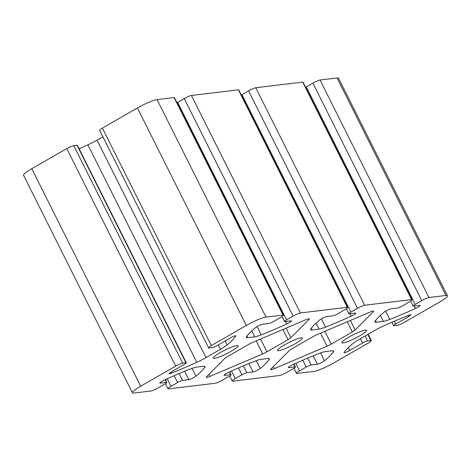 <?xml version="1.0" encoding="UTF-8"?>
<svg xmlns="http://www.w3.org/2000/svg" width="471" height="471" viewBox="0 0 471 471"><rect width="100%" height="100%" fill="white"/><g stroke="black" fill="none" stroke-linecap="round" stroke-linejoin="round"><path stroke-width="0.71" d="M186.286 362.817L77.374 145.327A4.098 0.589 153.4 0 0 77.014 145.262L73.8 145.651A6.147 0.883 153.4 0 0 66.788 148.589L31.769 168.724A16.385 2.355 153.4 0 0 23.55 175.289L132.463 392.779A16.385 2.355 -26.6 0 1 140.682 386.214L175.701 366.079A6.147 0.883 -26.6 0 1 182.713 363.141L185.927 362.758A4.098 0.589 -26.6 0 1 186.286 362.817A4.098 0.589 -26.6 0 1 184.232 364.46L171.303 371.896A4.439 0.636 153.4 0 0 169.071 373.674A4.439 0.636 153.4 0 0 171.197 373.22A102.413 14.731 153.4 0 0 196.807 362.317A16.385 2.355 153.4 0 0 205.957 357.636L220.44 349.305A16.385 2.355 153.4 0 0 227.051 344.925A102.413 14.731 153.4 0 0 235.841 336.047A4.439 0.636 153.4 0 0 235.894 335.841A4.439 0.636 153.4 0 0 230.184 338.037L217.255 345.473A4.098 0.589 -26.6 0 1 212.344 347.569L209.13 347.951A6.147 0.883 -26.6 0 1 208.588 347.857A6.147 0.883 -26.6 0 1 211.326 345.596L246.333 325.467A16.385 2.355 -26.6 0 1 265.968 317.101L283.012 315.052A6.147 0.883 -26.6 0 1 283.395 315.158A6.147 0.883 -26.6 0 1 280.316 317.619L273.71 321.416A4.098 0.589 -26.6 0 1 268.8 323.512L262.506 324.266A4.439 0.636 153.4 0 0 258.985 325.585A4.439 0.636 153.4 0 0 255.4 327.716A102.413 14.731 153.4 0 0 246.498 336.641A16.385 2.355 153.4 0 0 246.28 337.424A16.385 2.355 153.4 0 0 247.722 337.683L254.776 336.836A16.385 2.355 153.4 0 0 261.222 334.869A102.413 14.731 153.4 0 0 286.874 323.93A4.439 0.636 153.4 0 0 291.561 320.892A4.439 0.636 153.4 0 0 291.172 320.822L284.878 321.575A4.098 0.589 -26.6 0 1 284.513 321.51A4.098 0.589 -26.6 0 1 286.568 319.874L293.174 316.076A6.147 0.883 -26.6 0 1 300.357 312.962L347.315 307.322A6.147 0.883 -26.6 0 1 347.698 307.428A6.147 0.883 -26.6 0 1 344.613 309.889L338.013 313.686A4.098 0.589 -26.6 0 1 333.103 315.782L326.803 316.536A4.439 0.636 153.4 0 0 323.289 317.854A4.439 0.636 153.4 0 0 319.703 319.986A102.413 14.731 153.4 0 0 310.795 328.911A16.385 2.355 153.4 0 0 310.577 329.694A16.385 2.355 153.4 0 0 312.026 329.953L319.073 329.105A16.385 2.355 153.4 0 0 325.52 327.145A102.413 14.731 153.4 0 0 351.172 316.2A4.439 0.636 153.4 0 0 355.864 313.162A4.439 0.636 153.4 0 0 355.47 313.091L349.176 313.845A4.098 0.589 -26.6 0 1 348.817 313.78A4.098 0.589 -26.6 0 1 350.871 312.143L357.477 308.346A6.147 0.883 -26.6 0 1 364.66 305.232L411.613 299.591A6.147 0.883 -26.6 0 1 411.995 299.697A6.147 0.883 -26.6 0 1 408.916 302.158L402.311 305.956A4.098 0.589 -26.6 0 1 397.4 308.052L391.107 308.805A4.439 0.636 153.4 0 0 387.586 310.124A4.439 0.636 153.4 0 0 384 312.255A102.413 14.731 153.4 0 0 375.099 321.181A16.385 2.355 153.4 0 0 374.881 321.964A16.385 2.355 153.4 0 0 376.323 322.223L383.376 321.375A16.385 2.355 153.4 0 0 389.823 319.415A102.413 14.731 153.4 0 0 415.475 308.47A4.439 0.636 153.4 0 0 420.161 305.432A4.439 0.636 153.4 0 0 419.773 305.361L413.479 306.115A4.098 0.589 -26.6 0 1 413.114 306.056A4.098 0.589 -26.6 0 1 415.169 304.413L421.775 300.616A6.147 0.883 -26.6 0 1 428.957 297.507L446.008 295.452A16.385 2.355 -26.6 0 1 447.45 295.711A16.385 2.355 -26.6 0 1 439.231 302.276L404.571 322.205A6.147 0.883 -26.6 0 1 397.206 325.343L393.992 325.732A4.098 0.589 -26.6 0 1 393.632 325.667A4.098 0.589 -26.6 0 1 395.687 324.024L408.616 316.589A4.439 0.636 153.4 0 0 410.842 314.811A4.439 0.636 153.4 0 0 408.722 315.264A102.413 14.731 153.4 0 0 383.111 326.168A16.385 2.355 153.4 0 0 373.956 330.854L359.479 339.179A16.385 2.355 153.4 0 0 352.867 343.559A102.413 14.731 153.4 0 0 344.077 352.438A4.439 0.636 153.4 0 0 344.024 352.644A4.439 0.636 153.4 0 0 349.735 350.448L362.664 343.012A4.098 0.589 -26.6 0 1 367.574 340.922L370.789 340.533A6.147 0.883 -26.6 0 1 371.331 340.627A6.147 0.883 -26.6 0 1 368.251 343.088L333.58 363.023A16.385 2.355 -26.6 0 1 313.939 371.395L297.06 373.421A6.147 0.883 -26.6 0 1 296.518 373.326A6.147 0.883 -26.6 0 1 299.603 370.865L306.209 367.068A4.098 0.589 -26.6 0 1 311.119 364.978L317.413 364.218A4.439 0.636 153.4 0 0 320.934 362.9A4.439 0.636 153.4 0 0 324.519 360.774A102.413 14.731 153.4 0 0 333.421 351.843A16.385 2.355 153.4 0 0 333.639 351.06A16.385 2.355 153.4 0 0 332.196 350.801L325.143 351.649A16.385 2.355 153.4 0 0 318.696 353.615A102.413 14.731 153.4 0 0 293.044 364.554A4.439 0.636 153.4 0 0 288.358 367.592A4.439 0.636 153.4 0 0 288.747 367.663L295.04 366.909A4.098 0.589 -26.6 0 1 295.405 366.974A4.098 0.589 -26.6 0 1 293.345 368.61L286.745 372.408A6.147 0.883 -26.6 0 1 279.38 375.546L232.762 381.151A6.147 0.883 -26.6 0 1 232.221 381.057A6.147 0.883 -26.6 0 1 235.306 378.596L241.906 374.798A4.098 0.589 -26.6 0 1 246.816 372.702L253.11 371.949A4.439 0.636 153.4 0 0 256.63 370.63A4.439 0.636 153.4 0 0 260.216 368.499A102.413 14.731 153.4 0 0 269.124 359.573A16.385 2.355 153.4 0 0 269.341 358.79A16.385 2.355 153.4 0 0 267.893 358.531L260.846 359.379A16.385 2.355 153.4 0 0 254.399 361.345A102.413 14.731 153.4 0 0 228.747 372.284A4.439 0.636 153.4 0 0 224.055 375.322A4.439 0.636 153.4 0 0 224.449 375.393L230.743 374.639A4.098 0.589 -26.6 0 1 231.102 374.704A4.098 0.589 -26.6 0 1 229.047 376.341L222.442 380.138A6.147 0.883 -26.6 0 1 215.076 383.276L168.459 388.881A6.147 0.883 -26.6 0 1 167.917 388.787A6.147 0.883 -26.6 0 1 171.002 386.326L177.608 382.529A4.098 0.589 -26.6 0 1 182.518 380.433L188.812 379.679A4.439 0.636 153.4 0 0 192.333 378.36A4.439 0.636 153.4 0 0 195.918 376.229A102.413 14.731 153.4 0 0 204.82 367.303A16.385 2.355 153.4 0 0 205.038 366.52A16.385 2.355 153.4 0 0 203.596 366.261L196.542 367.109A16.385 2.355 153.4 0 0 190.096 369.076A102.413 14.731 153.4 0 0 164.444 380.015A4.439 0.636 153.4 0 0 159.757 383.053A4.439 0.636 153.4 0 0 160.146 383.123L166.44 382.37A4.098 0.589 -26.6 0 1 166.805 382.434A4.098 0.589 -26.6 0 1 164.744 384.071L158.144 387.868A6.147 0.883 -26.6 0 1 150.779 391.007L133.905 393.038A16.385 2.355 -26.6 0 1 132.463 392.779M102.89 136.784L97.05 140.14A16.385 2.355 -26.6 0 1 87.894 144.827A102.413 14.731 -26.6 0 1 79.087 148.748M283.395 315.158L174.488 97.668A6.147 0.883 153.4 0 0 174.099 97.556L157.061 99.605A16.385 2.355 153.4 0 0 137.42 107.977L102.413 128.1A6.147 0.883 153.4 0 0 99.675 130.367L208.588 347.857M347.698 307.428L238.785 89.937A6.147 0.883 153.4 0 0 238.403 89.826L191.444 95.472A6.147 0.883 153.4 0 0 184.261 98.58L177.661 102.378A4.098 0.589 153.4 0 0 177.031 102.755M411.995 299.697L303.088 82.207A6.147 0.883 153.4 0 0 302.7 82.095L255.747 87.741A6.147 0.883 153.4 0 0 248.564 90.856L241.959 94.653A4.098 0.589 153.4 0 0 241.335 95.024M447.45 295.711L338.537 78.221A16.385 2.355 153.4 0 0 337.095 77.962L320.045 80.011A6.147 0.883 153.4 0 0 312.862 83.126L306.262 86.923A4.098 0.589 153.4 0 0 305.632 87.294M317.177 334.581L369.953 312.09A6.147 0.883 -26.6 0 1 373.65 311.148A6.147 0.883 -26.6 0 1 373.362 311.684L355.152 330.012A6.147 0.883 -26.6 0 1 352.355 331.943L331.248 344.083A6.147 0.883 -26.6 0 1 327.039 346.179L274.263 368.669A6.147 0.883 -26.6 0 1 270.566 369.611A6.147 0.883 -26.6 0 1 270.849 369.076L289.064 350.742A6.147 0.883 -26.6 0 1 291.861 348.817L312.968 336.677A6.147 0.883 -26.6 0 1 317.177 334.581M252.88 342.311L305.655 319.821A6.147 0.883 -26.6 0 1 309.353 318.879A6.147 0.883 -26.6 0 1 309.064 319.409L290.848 337.742A6.147 0.883 -26.6 0 1 288.052 339.673L266.945 351.808A6.147 0.883 -26.6 0 1 262.736 353.909L209.96 376.4A6.147 0.883 -26.6 0 1 206.263 377.342A6.147 0.883 -26.6 0 1 206.551 376.806L224.767 358.472A6.147 0.883 -26.6 0 1 227.564 356.547L248.67 344.407A6.147 0.883 -26.6 0 1 252.88 342.311M302.7 82.095L411.613 299.591M255.747 87.741L364.66 305.232M238.403 89.826L347.315 307.322M191.444 95.472L300.357 312.962M174.099 97.556L283.012 315.052M102.413 128.1L211.326 345.596M66.788 148.589L175.701 366.079M214.435 358.425A13.93 2.002 -26.6 0 1 213.204 358.207A13.93 2.002 -26.6 0 1 224.761 350.183A13.93 2.002 -26.6 0 1 238.114 345.738A13.93 2.002 -26.6 0 1 228.9 352.549A13.93 2.002 -26.6 0 1 214.435 358.425M278.732 350.701A13.93 2.002 -26.6 0 1 277.507 350.477A13.93 2.002 -26.6 0 1 289.064 342.452A13.93 2.002 -26.6 0 1 302.411 338.007A13.93 2.002 -26.6 0 1 293.197 344.819A13.93 2.002 -26.6 0 1 278.732 350.701M343.035 342.97A13.93 2.002 -26.6 0 1 341.805 342.747A13.93 2.002 -26.6 0 1 353.362 334.722A13.93 2.002 -26.6 0 1 366.715 330.277A13.93 2.002 -26.6 0 1 357.501 337.089A13.93 2.002 -26.6 0 1 343.035 342.97M320.045 80.011L428.957 297.507M373.056 311.06L373.362 311.684M350.353 320.445L355.152 330.012M347.257 321.764L352.355 331.943M324.849 331.307L331.248 344.083M320.515 333.156L327.039 346.179M308.752 318.79L309.064 319.409M286.056 328.169L290.848 337.742M282.953 329.494L288.052 339.673M260.551 339.038L266.945 351.808M256.218 340.886L262.736 353.909M248.564 90.856L357.477 308.346M241.959 94.653L350.871 312.143M349.947 313.757L351.172 316.2M321.375 318.867L325.52 327.145M316.088 323.135L319.073 329.105M311.213 328.334L312.026 329.953M184.261 98.58L293.174 316.076M177.661 102.378L286.568 319.874M285.65 321.487L286.874 323.93M257.078 326.597L261.222 334.869M251.785 330.866L254.776 336.836M246.916 336.064L247.722 337.683M157.061 99.605L265.968 317.101M137.42 107.977L246.333 325.467M225.073 340.975L227.051 344.925M218.238 344.907L220.44 349.305M97.05 140.14L205.957 357.636M87.894 144.827L196.807 362.317M170.708 372.249L171.197 373.22M77.014 145.262L185.927 362.758M73.8 145.651L182.713 363.141M31.769 168.724L140.682 386.214M165.109 379.714L166.44 382.37M159.934 382.699L160.146 383.123M204.284 366.226L204.82 367.303M191.974 368.363L195.918 376.229M184.608 371.283L188.812 379.679M179.086 373.58L182.518 380.433M174.182 375.687L177.608 382.529M408.08 315.517L408.616 316.589M375.517 320.604L376.323 322.223M380.385 315.405L383.376 321.375M385.678 311.137L389.823 319.415M414.25 306.026L415.475 308.47M306.262 86.923L415.169 304.413M312.862 83.126L421.775 300.616M337.095 77.962L446.008 295.452M394.286 321.222L395.687 324.024M348.316 347.616L349.735 350.448M360.462 338.614L362.664 343.012M365.09 335.953L367.574 340.922M367.733 334.428L370.789 340.533M295.817 363.3L299.603 370.865M302.782 360.227L306.209 367.068M307.687 358.125L311.119 364.978M313.209 355.823L317.413 364.218M320.574 352.903L324.519 360.774M332.885 350.765L333.421 351.843M288.535 367.239L288.747 367.663M293.71 364.254L295.04 366.909M231.514 371.03L235.306 378.596M238.479 367.957L241.906 374.798M243.383 365.849L246.816 372.702M248.906 363.553L253.11 371.949M256.277 360.633L260.216 368.499M268.582 358.496L269.124 359.573M224.231 374.969L224.449 375.393M229.412 371.984L230.743 374.639M167.217 378.761L171.002 386.326M273.257 366.656L274.263 368.669M208.953 374.386L209.96 376.4M346.332 308.823L348.817 313.78M282.029 316.547L284.513 321.51M165.38 379.591L166.805 382.434M410.63 301.093L413.114 306.056M391.919 322.246L393.632 325.667M368.116 334.21L371.331 340.627M293.975 368.24L296.518 373.326M293.981 364.13L295.405 366.974M229.671 375.97L232.221 381.057M229.677 371.86L231.102 374.704M165.374 383.7L167.917 388.787"/></g></svg>

